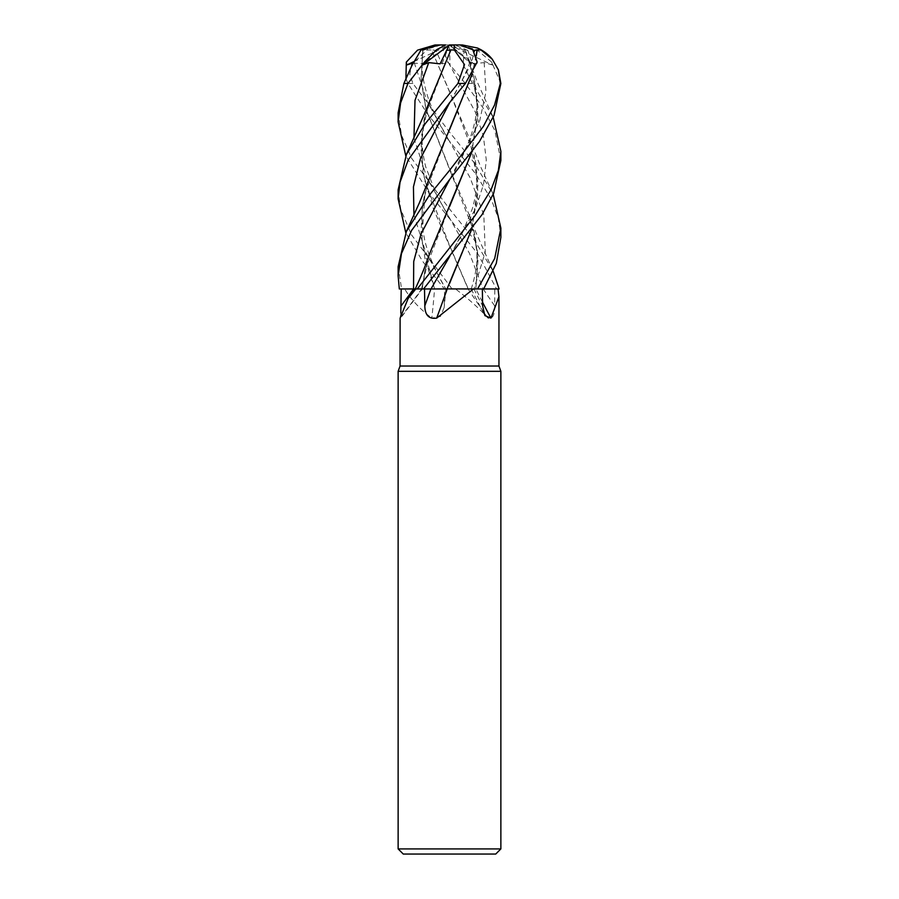<?xml version="1.0" encoding="UTF-8"?>
<svg xmlns="http://www.w3.org/2000/svg" width="899" height="899" viewBox="0 0 899 899"><rect width="100%" height="100%" fill="white"/><g stroke="black" fill="none" stroke-linecap="round" stroke-linejoin="round"><path stroke-width="0.67" stroke-dasharray="4.5 3.37" d="M449.601 206.523L424.957 270.116L422.204 288.905L415.023 288.961L475.919 288.961A869.367 754.699 -58.9 0 0 482.549 302.21M422.923 49.872L421.024 79.415L425.823 108.891L474.043 231.56L477.998 260.384L475.796 288.961L498.035 288.961L455.512 288.961C468.896 299.142 479.706 308.863 487.943 318.111C492.596 319.28 494.843 315.201 494.652 305.84L494.798 288.961L499.057 288.961L444.409 288.961L422.541 261.227L405.797 232.751M498.945 366.017L400.055 366.017M455.512 288.961L444.409 288.961M500.867 371.321L398.133 371.321M500.867 848.914L398.133 848.914M495.731 854.05L403.269 854.05M500.867 160.494L494.855 130.546L482.875 107.588L465.367 83.483L449.208 63.885L450.017 64.986L449.5 44.95L441.319 44.95L422.665 50.4L421.17 79.921L426.059 109.363L449.286 167.832L469.469 215.513L477.616 252.214L475.919 288.905L474.043 288.927L483.662 288.961L471.278 288.905C475.211 275.69 480.223 258.53 474.043 231.56M500.867 237.381L498.383 218.288L491.18 199.106L475.032 173.001L449.208 140.828L470.177 177.856L483.797 214.883L485.28 251.9L474.031 288.961L476.099 288.961M487.943 318.111A869.367 584.597 69.7 0 1 468.109 288.961L494.798 288.961M466.603 288.961L452.197 288.961L466.603 288.961M449.725 52.434L424.957 116.151L420.946 147.852L424.519 180.025L449.286 244.843L468.3 288.961M434.577 288.961L445.938 288.961L444.634 288.961L444.196 307.424L440.431 316.47L431.812 318.111A869.367 393.391 73.3 0 0 434.577 288.961L404.685 288.961C410.697 299.142 419.743 308.863 431.812 318.111M404.685 288.961L422.294 288.961L400.066 318.988L400.808 313.245M425.182 288.961L399.37 288.961L425.182 288.961M449.567 129.726L424.957 193.173L421.822 241.247L434.711 288.961M444.218 288.972L445.803 288.927C438.914 277.78 426.89 253.585 424.159 237.122C421.08 223.39 421.35 208.737 424.957 193.173M413.945 215.052L425.632 251.99L445.747 288.927L434.655 288.905L445.769 288.961L434.408 288.961M422.294 288.961L421.665 288.961A869.367 827.732 -33 0 1 400.122 318.111M417.203 288.961L423.609 288.961M447.028 288.961L449.612 283.41M429.52 176.968L422.485 204.95L421.002 232.942L425.362 260.924L434.689 288.905L399.37 288.961M431.014 288.927L437.555 288.905M440.398 288.905L446.758 288.905M417.754 288.961L421.552 288.961M429.52 253.9L421.564 288.905L417.26 288.927M415.866 288.939L415.282 288.961M413.529 288.927L421.653 288.905M450.017 64.986L447.927 62.11L443.095 49.748L445.511 44.95L449.5 44.95L445.511 44.95M398.133 112.78L401.583 135.423L411.776 158.516L449.5 208.961L473.942 239.348L493.203 271.307M499.102 288.961L496.54 288.961L478.066 254.203L429.441 193.6L405.797 155.875M500.867 83.483L491.697 62.11L492.618 64.986L449.5 44.95L438.723 44.95L428.823 46.568L426.935 50.052L411.54 64.593L409.809 74.403L412.911 83.483L449.5 132.086L473.919 162.404L493.203 194.33M398.133 189.824L400.718 209.265L411.349 234.639L452.107 288.961L444.421 288.961M465.041 49.872L464.109 50.052L463.199 64.593L472.481 83.483L493.203 117.331M421.766 288.905L415.304 288.927M422.687 49.939L420.946 50.052M413.091 62.986L422.081 63.84L422.676 50.4M414.203 62.615L427.295 101.722L449.208 140.828L427.991 114.701L407.932 83.483L405.932 78.696M476.335 55.716L472.144 74.156M398.133 266.677L401.606 288.961M476.256 55.48L471.975 74.437M477.155 62.11L475.627 64.986L469.997 61.829L471.132 63.84L474.29 51.546M447.927 62.11L449.208 63.885L448.41 62.537L441.915 63.84L435.835 50.4L431.587 49.906L469.48 138.536L478.133 183.778L471.829 229.02M471.672 229.245L477.976 192.307L474.043 154.673L449.298 90.878L431.52 49.939L425.946 50.052M492.618 64.986L484.156 62.615L472.233 63.84L467.885 50.4L465.12 49.906L474.043 77.786L477.976 115.128L471.672 152.347M465.199 49.939L469.48 61.548L478.122 106.835L471.829 152.133M429.531 100.092L421.44 136.277L422.89 172.462L433.363 208.658L468.132 288.905L496.54 288.961M441.319 44.95L439.521 44.95M472.93 49.883L457.625 44.95M491.697 62.11L476.818 49.748L459.872 44.95L449.5 44.95L441.915 63.84M444.533 44.95L435.835 50.4M449.343 45.062L472.233 63.84M467.885 50.4L454.613 44.95L452.826 44.95L454.512 46.568L464.109 50.052M452.826 44.95L454.613 44.95M475.627 64.986L449.5 44.95L440.139 63.84M401.516 288.961L399.313 288.961M462.322 44.95L449.5 44.95L471.132 63.84M449.41 44.95L422.081 63.84M413.675 61.728L449.5 44.95M473.942 288.961A866.996 752.643 -58.9 0 0 482.617 305.84M483.19 288.961A866.996 583.001 69.7 0 0 494.652 305.84M445.882 288.961A866.996 392.324 73.3 0 1 444.297 305.84M413.956 138.086L427.003 177.957L469.48 253.383L483.156 288.961M472.481 83.483L465.367 83.483M449.208 140.828L449.208 140.828C439.15 124.377 431.992 109.656 427.744 96.676C423.036 80.652 420.788 71.392 422.979 49.906M471.964 62.615L449.803 102.419C455.95 92.136 465.244 75.718 469.997 61.829M448.455 62.615L475.301 111.97L483.359 136.007L486.292 160.044L483.617 184.093L475.74 208.13L449.792 256.215L460.614 237.01L472.211 209.062C477.762 190.408 478.369 172.282 474.043 154.673M484.156 62.615L485.966 91.788L479.65 120.96L449.792 179.306C457.209 167.697 463.895 154.325 469.851 139.21C476.605 118.365 479.617 105.397 474.043 77.786M449.208 217.839L436.33 194.442L425.766 166.978C421.148 149.043 420.878 132.097 424.957 116.151M477.425 288.961L483.617 288.961M499.057 288.961L496.484 288.961M412.911 83.483L407.932 83.483M471.132 288.961L484.898 315.616M445.938 288.961L444.196 307.424M424.957 270.116L422.204 288.961M469.469 215.513L475.268 230.964L492.585 269.925M411.866 65.638L410.798 67.998M408.787 72.403L407.685 74.808M449.208 63.885L448.41 62.537M492.585 192.982L480.796 167.09L469.48 138.536M492.596 115.971L477.627 82.843L469.48 61.548"/><path stroke-width="1.35" d="M446.758 288.905L477.436 288.961L473.481 288.961L436.678 318.111C428.935 319.28 424.98 315.201 424.811 305.84L424.508 288.961M493.203 271.307L499.102 288.961L483.684 288.927L499.057 288.961L498.035 288.961L498.945 296.715L490.955 318.111L484.898 315.616L482.617 305.84L482.358 288.961M400.808 313.245L401.201 288.961L415.788 288.961L408.101 298.569L400.122 318.111L400.055 366.017L498.945 366.017L500.867 371.321L500.867 848.914L398.133 848.914L403.269 854.05L495.731 854.05L500.867 848.914M400.055 366.017L398.133 371.321L500.867 371.321M482.549 302.21A869.367 754.699 -58.9 0 0 490.955 318.111M493.203 194.33L500.867 228.155L494.697 258.474L477.549 288.961L498.035 288.961M415.788 288.961L423.575 288.961L482.134 214.513L493.663 193.274L500.867 160.494L500.867 151.246L498.361 170.439L491.045 189.813L475.043 215.625L417.237 288.961M401.19 288.961L413.888 288.927M447.219 288.961A869.367 118.162 -75 0 1 436.678 318.111M477.549 288.961L473.481 288.961M423.609 288.961L447.32 288.961M422.519 288.972L431.014 288.927L422.519 288.972M437.555 288.905L440.398 288.905M417.26 288.927L415.866 288.939M483.662 288.961L496.282 263.429L500.867 237.381L500.867 228.155M449.5 102.778L465.39 83.483L477.155 62.11L472.795 49.748L459.906 44.95L454.107 44.95L454.422 50.052L464.502 64.593L457.906 83.483L425.227 123.68L406.415 154.493L398.133 189.779L398.133 198.859L400.021 182.239L408.247 159.876L449.5 102.778M493.203 117.331L500.867 151.246M449.5 179.665L479.392 141.615L494.045 115.364L500.867 83.495L500.293 83.483L494.585 104.981L483.359 126.444L449.5 170.45L429.722 194.701L406.404 231.369L398.133 266.677L398.133 275.892L401.482 253.552L411.618 230.391L449.5 179.665M415.304 288.927L399.313 288.961L398.133 275.892M447.14 288.905L431.003 288.961M424.395 62.11L436.577 49.748L445.556 44.95L439.521 44.95L420.957 50.052L411.866 65.638L403.898 83.483L398.133 112.78L398.133 121.949L400.594 102.969L407.944 83.483L424.395 62.11L422.53 64.986L428.733 62.615L440.139 63.84L446.578 50.4L450.916 49.906L449.725 52.434M405.932 78.696L406.326 62.11L406.708 64.986L413.091 62.986M476.964 49.872L481.089 50.052L492.304 59.255L498.383 69.841L500.293 83.483M477.178 49.939L476.335 55.716M472.144 74.156L419.383 202.826L406.404 231.369M474.29 51.546L474.526 50.4L477.066 49.906L476.256 55.48M471.975 74.437L449.567 129.726M405.797 232.751L398.133 198.859M449.612 283.41L471.672 229.245M471.829 229.02L447.05 288.905M471.672 152.347L449.601 206.523M471.829 152.133L429.52 253.9C423.294 271.858 419.597 279.241 415.293 288.95L415.282 288.961M405.797 155.875L398.133 121.938M450.927 49.872L454.422 50.052M450.905 49.939L423.744 115.533L406.415 154.493M449.5 44.95L462.322 44.95L477.369 47.995L481.089 50.052M474.526 50.4L472.93 49.883M422.53 64.986L449.343 45.062M446.578 50.4L449.41 44.95L454.107 44.95M406.337 62.11L417.529 50.153L434.97 44.984L445.556 44.95M438.723 44.95L434.97 44.984M406.708 64.986L413.675 61.728M413.574 288.961A866.996 825.473 -33 0 1 401.134 305.84M430.913 288.961A866.996 117.848 -75 0 1 424.811 305.84M449.792 179.306L420.968 234.122L413.72 261.519L413.54 288.961M457.906 83.483L465.39 83.483M449.803 102.419L420.417 158.741L413.439 186.902L413.945 215.052M449.792 256.215L431.014 288.927M428.733 62.615L415.012 100.351L413.956 138.086M403.898 83.483L407.944 83.483M498.945 296.715L498.945 366.017M415.023 288.961L408.101 298.569M398.133 371.321L398.133 848.914M410.798 67.998L408.787 72.403M492.304 59.255C488.247 54.277 483.269 50.524 477.369 47.995M498.383 69.841L500.867 83.483"/></g></svg>
